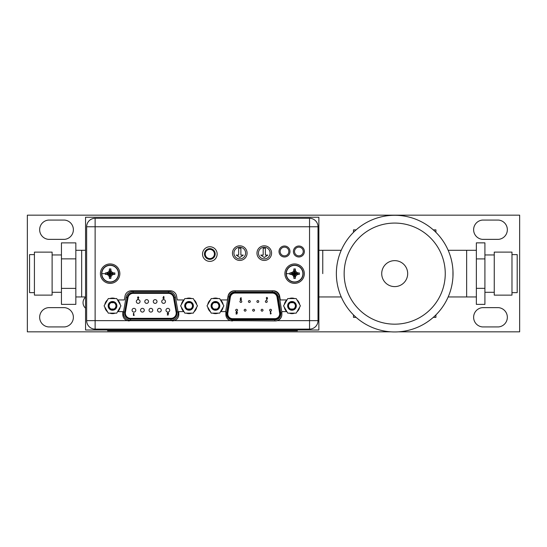 <?xml version="1.0" encoding="UTF-8"?>
<svg xmlns="http://www.w3.org/2000/svg" width="547" height="547" viewBox="0 0 547 547"><rect width="100%" height="100%" fill="white"/><g stroke="black" fill="none" stroke-linecap="round" stroke-linejoin="round"><path stroke-width="0.82" d="M318.874 217.241L318.874 330.005L85.558 330.005L85.558 217.241L318.874 217.241M75.835 250.294L81.667 250.294L81.667 296.953L81.667 250.294L85.558 250.294M322.764 273.623L322.764 250.294L322.764 273.623M96.361 329.116L308.679 329.116M233.945 253.09A5.832 5.832 0 0 0 239.777 258.922A5.832 5.832 0 0 0 245.61 253.09A5.832 5.832 0 0 0 239.777 247.258A5.832 5.832 0 0 0 233.945 253.09M239.777 257.534L243.292 255.093L240.878 255.093L240.878 248.229L238.677 248.229L238.677 255.093L236.263 255.093L239.777 257.534M258.444 253.09A5.832 5.832 0 0 0 264.276 258.922A5.832 5.832 0 0 0 270.109 253.09A5.832 5.832 0 0 0 264.276 247.258A5.832 5.832 0 0 0 258.444 253.09M264.276 257.534L267.791 255.093L265.377 255.093L265.377 248.229L263.175 248.229L263.175 255.093L260.762 255.093L264.276 257.534M284.495 247.141A4.355 4.355 0 0 1 288.85 251.497A4.355 4.355 0 0 1 284.495 255.852A4.355 4.355 0 0 1 280.139 251.497A4.355 4.355 0 0 1 284.495 247.141A4.355 4.355 0 0 1 288.85 251.497A4.355 4.355 0 0 1 284.495 255.852A4.355 4.355 0 0 1 280.139 251.497A4.355 4.355 0 0 1 284.495 247.141M298.888 247.141A4.355 4.355 0 0 1 303.243 251.497A4.355 4.355 0 0 1 298.888 255.852A4.355 4.355 0 0 1 294.532 251.497A4.355 4.355 0 0 1 298.888 247.141A4.355 4.355 0 0 1 303.243 251.497A4.355 4.355 0 0 1 298.888 255.852A4.355 4.355 0 0 1 294.532 251.497A4.355 4.355 0 0 1 298.888 247.141M204.469 253.986A5.367 5.367 0 0 0 209.836 259.353A5.367 5.367 0 0 0 215.203 253.986A5.367 5.367 0 0 0 209.836 248.618A5.367 5.367 0 0 0 204.469 253.986M214.424 253.986A4.588 4.588 0 0 1 209.836 258.574A4.588 4.588 0 0 1 205.248 253.986A4.588 4.588 0 0 1 209.836 249.398A4.588 4.588 0 0 1 214.424 253.986M152.763 310.217A1.867 1.867 0 0 0 150.897 308.351A1.867 1.867 0 0 0 149.03 310.217A1.867 1.867 0 0 0 150.897 312.084A1.867 1.867 0 0 0 152.763 310.217M161.741 301.506A1.867 1.867 0 0 0 163.608 303.373A1.867 1.867 0 0 0 165.474 301.506A1.867 1.867 0 0 0 163.608 299.64A1.867 1.867 0 0 0 161.741 301.506M153.269 301.506A1.867 1.867 0 0 0 155.136 303.373A1.867 1.867 0 0 0 157.003 301.506A1.867 1.867 0 0 0 155.136 299.64A1.867 1.867 0 0 0 153.269 301.506M144.791 301.506A1.867 1.867 0 0 0 146.658 303.373A1.867 1.867 0 0 0 148.524 301.506A1.867 1.867 0 0 0 146.658 299.64A1.867 1.867 0 0 0 144.791 301.506M136.312 301.506A1.867 1.867 0 0 0 138.179 303.373A1.867 1.867 0 0 0 140.046 301.506A1.867 1.867 0 0 0 138.179 299.64A1.867 1.867 0 0 0 136.312 301.506M165.98 310.217A1.867 1.867 0 0 0 167.847 312.084A1.867 1.867 0 0 0 169.714 310.217A1.867 1.867 0 0 0 167.847 308.351A1.867 1.867 0 0 0 165.98 310.217M157.509 310.217A1.867 1.867 0 0 0 159.375 312.084A1.867 1.867 0 0 0 161.242 310.217A1.867 1.867 0 0 0 159.375 308.351A1.867 1.867 0 0 0 157.509 310.217M140.552 310.217A1.867 1.867 0 0 0 142.418 312.084A1.867 1.867 0 0 0 144.285 310.217A1.867 1.867 0 0 0 142.418 308.351A1.867 1.867 0 0 0 140.552 310.217M132.073 310.217A1.867 1.867 0 0 0 133.94 312.084A1.867 1.867 0 0 0 135.806 310.217A1.867 1.867 0 0 0 133.94 308.351A1.867 1.867 0 0 0 132.073 310.217M127.998 297.684L126.084 297.342L123.513 311.886L124.668 312.091L127.232 297.547A5.99 5.99 0 0 1 133.126 292.597L168.428 292.597A5.99 5.99 0 0 1 174.329 297.547L176.893 312.091A5.99 5.99 0 0 1 170.992 319.12L130.562 319.12A5.99 5.99 0 0 1 124.668 312.091L125.434 312.228L127.998 297.684A5.21 5.21 0 0 1 133.126 293.377L168.428 293.377A5.21 5.21 0 0 1 173.563 297.684L176.127 312.228A5.21 5.21 0 0 1 170.992 318.34L130.562 318.34A5.21 5.21 0 0 1 125.434 312.228M162.903 298.04L163.621 296.44L163.963 296.611L163.587 297.356L164.237 298.04L163.574 298.717L162.903 298.04M163.567 297.718L163.567 298.327L163.567 297.718M168.168 313.711L168.244 314.99L167.259 314.99L168.018 314.217L167.225 313.52L167.95 312.768L168.674 313.349L167.929 313.157L167.614 313.506L168.168 313.711M133.817 315.113L134.261 315.113L134.029 315.475L133.427 315.475L133.427 313.301L133.817 313.301L133.817 315.113M138.815 297.479L138.097 299.079L137.755 298.901L138.131 298.163L137.482 297.472L138.145 296.802L138.815 297.479M138.152 297.8L138.152 297.185L138.152 297.8M269.616 310.217A0.93 0.93 0 0 1 270.546 309.281A0.93 0.93 0 0 1 271.483 310.217A0.93 0.93 0 0 1 270.546 311.147A0.93 0.93 0 0 1 269.616 310.217M227.75 313.834A4.82 4.82 0 0 0 232.571 318.655L274.847 318.655A4.82 4.82 0 0 0 279.606 313.069L277.042 297.124A4.82 4.82 0 0 0 272.283 293.069L235.142 293.069A4.82 4.82 0 0 0 230.376 297.124L227.812 313.069A4.82 4.82 0 0 0 227.75 313.834M225.856 312.747L226.663 312.877L229.227 296.939A5.99 5.99 0 0 1 235.142 291.9L272.283 291.9A5.99 5.99 0 0 1 278.197 296.939L280.761 312.877A5.99 5.99 0 0 1 274.847 319.817L232.571 319.817A5.99 5.99 0 0 1 226.663 312.877A5.99 5.99 0 0 0 226.581 313.834A5.99 5.99 0 0 1 226.663 312.877L227.429 313L229.993 297.062A5.21 5.21 0 0 1 235.142 292.679L272.283 292.679A5.21 5.21 0 0 1 277.425 297.062L279.996 313A5.21 5.21 0 0 1 274.847 319.045L232.571 319.045A5.21 5.21 0 0 1 227.429 313M240.331 298.751L240.885 297.664L241.234 297.835L240.851 298.587L241.507 299.277L240.844 299.954L240.167 299.271L240.331 298.751M240.83 298.949L240.83 299.565L240.83 298.949M237.213 312.788L236.96 313.999L235.962 313.999L236.646 313.636L235.935 312.522L236.666 311.763L237.391 312.351L236.331 312.508L237.213 312.788M271.216 313.636L270.375 313.999L270.375 311.817L270.765 311.817L270.765 313.636L271.216 313.636M248.42 301.506A0.93 0.93 0 0 1 249.357 300.57A0.93 0.93 0 0 1 250.287 301.506A0.93 0.93 0 0 1 249.357 302.436A0.93 0.93 0 0 1 248.42 301.506M265.377 301.506A0.93 0.93 0 0 1 266.307 300.57A0.93 0.93 0 0 1 267.244 301.506A0.93 0.93 0 0 1 266.307 302.436A0.93 0.93 0 0 1 265.377 301.506M244.181 310.217A0.93 0.93 0 0 1 245.118 309.281A0.93 0.93 0 0 1 246.047 310.217A0.93 0.93 0 0 1 245.118 311.147A0.93 0.93 0 0 1 244.181 310.217M261.138 310.217A0.93 0.93 0 0 1 262.068 309.281A0.93 0.93 0 0 1 263.004 310.217A0.93 0.93 0 0 1 262.068 311.147A0.93 0.93 0 0 1 261.138 310.217M252.659 310.217A0.93 0.93 0 0 1 253.596 309.281A0.93 0.93 0 0 1 254.526 310.217A0.93 0.93 0 0 1 253.596 311.147A0.93 0.93 0 0 1 252.659 310.217M235.709 310.217A0.93 0.93 0 0 1 236.639 309.281A0.93 0.93 0 0 1 237.576 310.217A0.93 0.93 0 0 1 236.639 311.147A0.93 0.93 0 0 1 235.709 310.217M256.899 301.506A0.93 0.93 0 0 1 257.835 300.57A0.93 0.93 0 0 1 258.765 301.506A0.93 0.93 0 0 1 257.835 302.436A0.93 0.93 0 0 1 256.899 301.506M239.942 301.506A0.93 0.93 0 0 1 240.878 300.57A0.93 0.93 0 0 1 241.808 301.506A0.93 0.93 0 0 1 240.878 302.436A0.93 0.93 0 0 1 239.942 301.506M267.394 298.559L266.84 299.647L266.492 299.476L266.868 298.724L266.211 298.033L266.881 297.356L267.558 298.04L267.394 298.559M266.888 298.361L266.888 297.746L266.888 298.361M123.157 330.005L123.157 330.785L107.602 330.785L107.602 330.005M123.157 330.785L297.363 330.785L297.363 330.005M318.019 226.766L318.019 320.638A8.479 8.479 0 0 1 309.54 329.116L95.123 329.116A8.479 8.479 0 0 1 86.645 320.638L86.645 226.766A8.479 8.479 0 0 1 95.123 218.287L309.54 218.287A8.479 8.479 0 0 1 318.019 226.766L309.54 226.766L309.54 218.287A8.479 8.479 0 0 1 318.019 226.766M286.922 299.947L280.324 299.947L279.64 296.105A6.455 6.455 0 0 0 273.288 290.772L234.424 290.772A6.455 6.455 0 0 0 228.065 296.105L227.388 299.947L220.503 299.947M117.749 311.612L122.808 311.612L122.808 314.491A6.455 6.455 0 0 0 127.28 320.638L230.335 320.638A6.455 6.455 0 0 1 225.856 314.491L225.856 311.612L220.68 311.612M174.329 320.638A6.455 6.455 0 0 0 178.801 314.491L178.801 311.612L183.813 311.612M117.571 299.947L124.34 299.947L125.017 296.105A6.455 6.455 0 0 1 131.376 290.772L170.24 290.772A6.455 6.455 0 0 1 176.592 296.105L177.269 299.947L183.99 299.947M276.372 320.877L277.377 320.638A6.455 6.455 0 0 0 281.855 314.491L281.855 311.612L286.744 311.612M232.468 253.131A7.309 7.309 0 0 0 239.777 260.44A7.309 7.309 0 0 0 247.087 253.131A7.309 7.309 0 0 0 239.777 245.822A7.309 7.309 0 0 0 232.468 253.131M256.967 253.131A7.309 7.309 0 0 0 264.276 260.44A7.309 7.309 0 0 0 271.585 253.131A7.309 7.309 0 0 0 264.276 245.822A7.309 7.309 0 0 0 256.967 253.131M279.011 251.497A5.484 5.484 0 0 0 284.495 256.981A5.484 5.484 0 0 0 289.978 251.497A5.484 5.484 0 0 0 284.495 246.013A5.484 5.484 0 0 0 279.011 251.497M293.404 251.497A5.484 5.484 0 0 0 298.888 256.981A5.484 5.484 0 0 0 304.364 251.497A5.484 5.484 0 0 0 298.888 246.013A5.484 5.484 0 0 0 293.404 251.497M202.527 254.061A7.309 7.309 0 0 0 209.836 261.377A7.309 7.309 0 0 0 217.145 254.061A7.309 7.309 0 0 0 209.836 246.752A7.309 7.309 0 0 0 202.527 254.061M230.335 320.638L275.394 320.945M232.311 320.945L231.107 320.836M173.324 320.877L172.346 320.945M129.263 320.945L128.06 320.836M108.306 313.151L104.094 305.862L108.306 298.566L116.723 298.566L120.935 305.862L116.723 313.151L108.306 313.151M116.75 305.862A4.239 4.239 0 0 0 112.511 301.623A4.239 4.239 0 0 0 108.279 305.862A4.239 4.239 0 0 0 112.511 310.101A4.239 4.239 0 0 0 116.75 305.862M107.554 311.852A7.774 7.774 0 0 1 104.846 307.161M104.846 304.556A7.774 7.774 0 0 1 107.554 299.872M109.81 298.566A7.774 7.774 0 0 1 115.219 298.566M115.219 313.151A7.774 7.774 0 0 1 109.81 313.151M117.475 299.872A7.774 7.774 0 0 1 120.183 304.556M120.183 307.161A7.774 7.774 0 0 1 117.475 311.852M115.943 305.37L115.978 305.862A3.46 3.46 0 0 0 112.511 302.402A3.46 3.46 0 0 0 109.051 305.862A3.46 3.46 0 0 0 112.511 309.322A3.46 3.46 0 0 0 115.978 305.862L115.943 306.341M116.867 305.862A4.355 4.355 0 0 0 112.511 301.506A4.355 4.355 0 0 0 108.162 305.862A4.355 4.355 0 0 0 112.511 310.217A4.355 4.355 0 0 0 116.867 305.862M115.909 306.532L115.39 307.79M114.966 308.303L114.426 308.747M113.906 309.028L111.137 309.034M110.61 308.754L110.063 308.31M109.646 307.797L109.12 306.539M109.085 306.347L109.085 305.383M109.12 305.185L109.639 303.934M110.063 303.421L110.603 302.97M111.123 302.689L113.892 302.682M114.419 302.97L114.966 303.414M115.383 303.92L115.909 305.185M184.831 313.151L180.626 305.862L184.831 298.566L193.255 298.566L197.46 305.862L193.255 313.151L184.831 313.151M193.282 305.862A4.239 4.239 0 0 0 189.043 301.623A4.239 4.239 0 0 0 184.804 305.862A4.239 4.239 0 0 0 189.043 310.101A4.239 4.239 0 0 0 193.282 305.862M184.079 311.852A7.774 7.774 0 0 1 181.378 307.161M181.378 304.556A7.774 7.774 0 0 1 184.079 299.872M186.336 298.566A7.774 7.774 0 0 1 191.751 298.566M191.751 313.151A7.774 7.774 0 0 1 186.336 313.151M194 299.872A7.774 7.774 0 0 1 196.708 304.556M196.708 307.161A7.774 7.774 0 0 1 194 311.852M192.469 305.37L192.503 305.862A3.46 3.46 0 0 0 189.043 302.402A3.46 3.46 0 0 0 185.583 305.862A3.46 3.46 0 0 0 189.043 309.322A3.46 3.46 0 0 0 192.503 305.862L192.469 306.341M193.399 305.862A4.355 4.355 0 0 0 189.043 301.506A4.355 4.355 0 0 0 184.688 305.862A4.355 4.355 0 0 0 189.043 310.217A4.355 4.355 0 0 0 193.399 305.862M192.435 306.532L191.915 307.79M191.498 308.303L190.951 308.747M190.431 309.028L187.669 309.034M187.142 308.754L186.595 308.31M186.171 307.797L185.652 306.539M185.618 306.347L185.618 305.383M185.645 305.185L186.171 303.934M186.589 303.421L187.136 302.97M187.648 302.689L190.418 302.682M190.944 302.97L191.491 303.414M191.908 303.92L192.435 305.185M211.238 313.151L207.026 305.862L211.238 298.566L219.655 298.566L223.867 305.862L219.655 313.151L211.238 313.151M219.682 305.862A4.239 4.239 0 0 0 215.45 301.623A4.239 4.239 0 0 0 211.21 305.862A4.239 4.239 0 0 0 215.45 310.101A4.239 4.239 0 0 0 219.682 305.862M210.486 311.852A7.774 7.774 0 0 1 207.778 307.161M207.778 304.556A7.774 7.774 0 0 1 210.486 299.872M212.742 298.566A7.774 7.774 0 0 1 218.15 298.566M218.15 313.151A7.774 7.774 0 0 1 212.742 313.151M220.407 299.872A7.774 7.774 0 0 1 223.114 304.556M223.114 307.161A7.774 7.774 0 0 1 220.407 311.852M218.875 305.37L218.909 305.862A3.46 3.46 0 0 0 215.45 302.402A3.46 3.46 0 0 0 211.983 305.862A3.46 3.46 0 0 0 215.45 309.322A3.46 3.46 0 0 0 218.909 305.862L218.875 306.341M219.798 305.862A4.355 4.355 0 0 0 215.45 301.506A4.355 4.355 0 0 0 211.094 305.862A4.355 4.355 0 0 0 215.45 310.217A4.355 4.355 0 0 0 219.798 305.862M218.841 306.532L218.321 307.79M217.897 308.303L217.357 308.747M216.838 309.028L214.068 309.034M213.542 308.754L212.995 308.31M212.578 307.797L212.051 306.539M212.017 306.347L212.017 305.383M212.051 305.185L212.571 303.934M212.995 303.421L213.535 302.97M214.055 302.689L216.824 302.682M217.35 302.97L217.897 303.414M218.315 303.92L218.841 305.185M287.763 313.151L283.558 305.862L287.763 298.566L296.187 298.566L300.392 305.862L296.187 313.151L287.763 313.151M296.214 305.862A4.239 4.239 0 0 0 291.975 301.623A4.239 4.239 0 0 0 287.736 305.862A4.239 4.239 0 0 0 291.975 310.101A4.239 4.239 0 0 0 296.214 305.862M287.011 311.852A7.774 7.774 0 0 1 284.31 307.161M284.31 304.556A7.774 7.774 0 0 1 287.011 299.872M289.267 298.566A7.774 7.774 0 0 1 294.683 298.566M294.683 313.151A7.774 7.774 0 0 1 289.267 313.151M296.932 299.872A7.774 7.774 0 0 1 299.64 304.556M299.64 307.161A7.774 7.774 0 0 1 296.932 311.852M295.401 305.37L295.435 305.862A3.46 3.46 0 0 0 291.975 302.402A3.46 3.46 0 0 0 288.515 305.862A3.46 3.46 0 0 0 291.975 309.322A3.46 3.46 0 0 0 295.435 305.862L295.401 306.341M296.33 305.862A4.355 4.355 0 0 0 291.975 301.506A4.355 4.355 0 0 0 287.619 305.862A4.355 4.355 0 0 0 291.975 310.217A4.355 4.355 0 0 0 296.33 305.862M295.366 306.532L294.847 307.79M294.43 308.303L293.883 308.747M293.37 309.028L290.601 309.034M290.074 308.754L289.527 308.31M289.11 307.797L288.584 306.539M288.549 306.347L288.549 305.383M288.577 305.185L289.103 303.934M289.52 303.421L290.067 302.97M290.58 302.689L293.349 302.682M293.876 302.97L294.423 303.414M294.84 303.92L295.366 305.185M101.612 273.664A8.513 8.513 0 0 1 110.132 265.145A8.513 8.513 0 0 1 118.644 273.664A8.513 8.513 0 0 1 110.132 282.177A8.513 8.513 0 0 1 101.612 273.664A8.513 8.513 0 0 1 110.132 265.145A8.513 8.513 0 0 1 118.644 273.664A8.513 8.513 0 0 1 110.132 282.177A8.513 8.513 0 0 1 101.612 273.664M101.838 273.664A8.294 8.294 0 0 1 110.132 265.363A8.294 8.294 0 0 1 118.425 273.664A8.294 8.294 0 0 1 110.132 281.958A8.294 8.294 0 0 1 101.838 273.664L105.386 273.664L105.4 274.403L106.863 274.403L108.47 275.326L109.393 276.926L109.393 278.396L110.87 278.396L110.87 276.926L111.793 275.326L113.4 274.403L114.863 274.403L114.863 272.926L113.4 272.926L114.173 272.926M108.99 276.235L108.47 275.326L109.824 273.965L106.863 274.403M109.393 277.698L109.824 273.965M109.995 274.259L110.268 274.526L110.993 273.794L110.726 273.527L113.4 272.926L111.793 271.996L110.87 270.396L110.87 268.933L109.393 268.933L109.393 270.396L109.393 269.623M110.726 273.527L109.995 272.796L109.263 273.527L109.537 273.794M110.993 273.527L114.863 272.926M110.432 273.356L111.793 271.996L111.267 271.086M110.268 273.069L110.87 269.91M110.268 272.796L110.87 268.933M109.995 272.796L109.393 268.933M109.995 273.069L109.393 270.396L108.47 271.996L106.091 272.926M109.824 273.356L108.47 271.996L107.554 272.522M109.537 273.527L106.863 272.926M109.263 273.527L105.441 272.926M109.263 273.794L105.4 274.403M105.386 273.664L105.4 272.926M110.993 273.794L114.863 274.403M110.726 273.794L113.4 274.403M110.432 273.965L111.793 275.326M110.268 274.259L110.87 276.926M110.268 274.526L110.87 278.396M109.995 274.526L109.393 278.396M119.855 273.664A9.723 9.723 0 0 1 110.132 283.387A9.723 9.723 0 0 1 100.409 273.664A9.723 9.723 0 0 1 110.132 263.941A9.723 9.723 0 0 1 119.855 273.664M286.088 273.664A8.513 8.513 0 0 1 294.607 265.145A8.513 8.513 0 0 1 303.12 273.664A8.513 8.513 0 0 1 294.607 282.177A8.513 8.513 0 0 1 286.088 273.664A8.513 8.513 0 0 1 294.607 265.145A8.513 8.513 0 0 1 303.12 273.664A8.513 8.513 0 0 1 294.607 282.177A8.513 8.513 0 0 1 286.088 273.664M286.313 273.664A8.294 8.294 0 0 1 294.607 265.363A8.294 8.294 0 0 1 302.901 273.664A8.294 8.294 0 0 1 294.607 281.958A8.294 8.294 0 0 1 286.313 273.664L289.862 273.664L289.876 274.403L291.339 274.403L292.946 275.326L293.869 276.926L293.869 278.396L295.346 278.396L295.346 276.926L296.269 275.326L297.876 274.403L299.339 274.403L299.339 272.926L297.876 272.926L298.648 272.926M293.465 276.235L292.946 275.326L294.307 273.965L291.339 274.403M293.869 277.698L294.307 273.965M294.471 274.259L294.744 274.526L295.476 273.794L295.202 273.527L297.876 272.926L296.269 271.996L295.346 270.396L295.346 268.933L293.869 268.933L293.869 270.396L293.869 269.623M295.202 273.527L294.471 272.796L293.739 273.527L294.012 273.794M295.476 273.527L299.339 272.926M294.908 273.356L296.269 271.996L295.749 271.086M294.744 273.069L295.346 269.91M294.744 272.796L295.346 268.933M294.471 272.796L293.869 268.933M294.471 273.069L293.869 270.396L292.946 271.996L290.566 272.926M294.307 273.356L292.946 271.996L292.036 272.522M294.012 273.527L291.339 272.926M293.739 273.527L289.924 272.926M293.739 273.794L289.876 274.403M289.862 273.664L289.876 272.926M295.476 273.794L299.339 274.403M295.202 273.794L297.876 274.403M294.908 273.965L296.269 275.326M294.744 274.259L295.346 276.926M294.744 274.526L295.346 278.396M294.471 274.526L293.869 278.396M304.33 273.664A9.723 9.723 0 0 1 294.607 283.387A9.723 9.723 0 0 1 284.884 273.664A9.723 9.723 0 0 1 294.607 263.941A9.723 9.723 0 0 1 304.33 273.664M307.729 218.287L95.41 218.287M398.489 331.831L519.65 331.831L519.65 215.169L27.35 215.169L27.35 331.831L390.914 331.831M85.558 297.144A7.309 7.309 0 0 0 85.558 308.187M48.485 307.64A9.682 9.682 0 0 0 48.485 326.928L64.546 326.928A9.682 9.682 0 0 0 64.546 307.64L48.485 307.64M48.485 220.072A9.682 9.682 0 0 0 48.485 239.36L64.546 239.36A9.682 9.682 0 0 0 64.546 220.072L48.485 220.072M482.454 307.64A9.682 9.682 0 0 0 482.454 326.928L498.515 326.928A9.682 9.682 0 0 0 498.515 307.64L482.454 307.64M482.454 220.072A9.682 9.682 0 0 0 482.454 239.36L498.515 239.36A9.682 9.682 0 0 0 498.515 220.072L482.454 220.072M353.478 232.352L353.478 229.877L356.118 229.877M433.279 229.877L435.918 229.877L435.918 232.352M356.118 317.369L353.478 317.369L353.478 314.894M433.279 317.369L435.918 317.369L435.918 314.894M476.362 296.953L448.157 296.953M476.362 250.294L466.639 250.294L466.639 296.953L466.639 250.294L448.157 250.294M452.813 268.639L452.738 267.818M452.492 265.698L452.109 263.298M451.911 262.245L451.576 260.673M452.725 267.661L452.759 268.037M452.957 270.669L452.957 276.474M452.472 281.691L452.143 283.743M451.849 285.308L451.644 286.279M452.718 279.626L452.752 279.278M452.957 276.495L453.032 273.623A58.331 58.331 0 0 1 394.551 331.954A58.331 58.331 0 0 1 336.371 273.329A58.331 58.331 0 0 1 394.845 215.292A58.331 58.331 0 0 1 453.032 273.623A58.331 58.331 0 0 0 394.845 215.292A58.331 58.331 0 0 0 336.371 273.623M381.717 273.623A12.984 12.984 0 0 0 394.702 286.607A12.984 12.984 0 0 0 407.686 273.623A12.984 12.984 0 0 0 394.702 260.639A12.984 12.984 0 0 0 381.717 273.623M341.239 250.294L318.874 250.294M341.239 296.953L318.874 296.953M34.42 273.623L34.42 252.126L52.115 252.126L52.115 295.12L34.42 295.12L34.42 273.623M34.42 254.615L29.559 254.615L29.559 292.631L34.42 292.631M75.835 288.378L61.442 288.378L61.442 304.364L75.835 304.364L75.835 242.882L61.442 242.882L61.442 258.868L75.835 258.868M61.442 288.378L61.442 258.868M511.978 252.119L511.978 295.127L494.249 295.127L494.249 252.119L511.978 252.119M511.978 292.638L517.195 292.638L517.195 254.608L511.978 254.608M476.362 258.916L484.916 258.916L484.916 242.861L476.362 242.861L476.362 304.385L484.916 304.385L484.916 288.331L476.362 288.331M484.916 258.916L484.916 288.331M126.084 297.342A7.152 7.152 0 0 1 133.126 291.435L133.126 293.377M168.428 293.377L168.428 291.435L133.126 291.435M176.127 312.228L178.042 311.886L175.478 297.342L173.563 297.684M175.478 297.342A7.152 7.152 0 0 0 168.428 291.435M170.992 318.34L170.992 320.289A7.152 7.152 0 0 0 178.042 311.886M123.513 311.886A7.152 7.152 0 0 0 130.562 320.289L170.992 320.289M130.562 318.34L130.562 320.289M130.562 319.12A5.99 5.99 0 0 1 124.668 312.091M229.993 297.062L228.078 296.754L225.685 311.612M235.142 290.772L235.142 292.679M272.283 292.679L272.283 290.772M281.855 312.323L279.346 296.754L277.425 297.062M279.996 313L280.761 312.877A5.99 5.99 0 0 1 280.837 313.834M274.847 320.945L274.847 319.045M280.761 312.877L281.855 312.706M275.633 320.945A7.152 7.152 0 0 0 281.698 315.906M279.346 296.754A7.152 7.152 0 0 0 273.028 290.772M226.663 312.877A5.99 5.99 0 0 0 232.571 319.817L232.571 320.945M232.571 319.045L232.571 319.817M228.872 319.954A7.152 7.152 0 0 0 231.08 320.829M234.396 290.772A7.152 7.152 0 0 0 228.078 296.754M233.713 293.069L235.142 293.069M272.283 293.069L273.862 293.069M281.814 330.785L281.814 330.005M277.377 320.638L318.019 320.638A8.479 8.479 0 0 1 309.54 329.116L309.54 226.766L95.123 226.766L95.123 320.638L127.28 320.638M95.123 329.116A8.479 8.479 0 0 1 86.645 320.638L95.123 320.638L95.123 329.116M95.123 218.287L95.123 226.766L86.645 226.766M344.152 273.377A50.55 50.55 0 0 0 344.145 273.623A50.55 50.55 0 0 0 394.578 324.173A50.55 50.55 0 0 0 445.251 273.623A50.55 50.55 0 0 0 394.825 223.073A50.55 50.55 0 0 0 344.152 273.377M85.558 296.953L75.835 296.953M52.115 292.289L61.442 292.289M52.115 254.957L61.442 254.957M494.249 292.289L484.916 292.289M494.249 254.957L484.916 254.957"/></g></svg>
